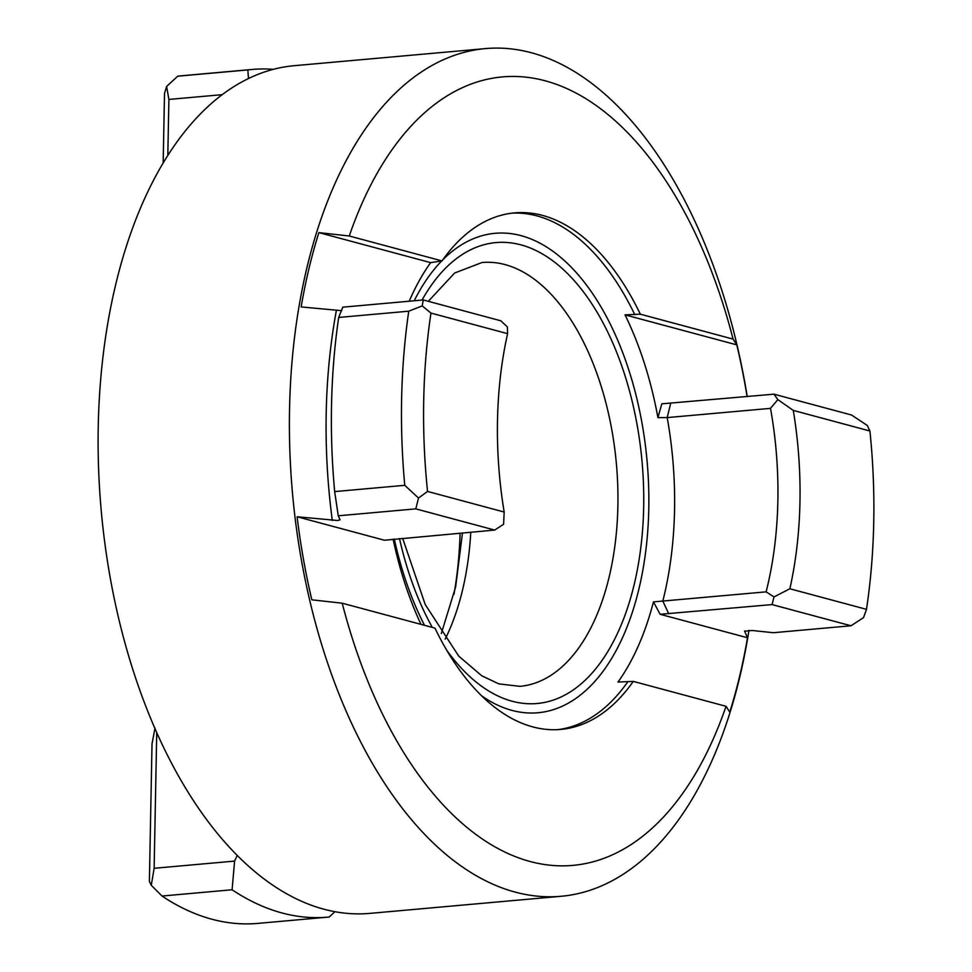 <?xml version="1.0" encoding="UTF-8"?>
<svg xmlns="http://www.w3.org/2000/svg" width="972" height="972" viewBox="0 0 972 972"><rect width="100%" height="100%" fill="white"/><g stroke="black" fill="none" stroke-linecap="round" stroke-linejoin="round"><path stroke-width="1.46" d="M341.719 310.675L301.15 306.933A423.452 230.631 -95.1 0 1 318.889 232.612L349.264 236.002A395.811 215.577 -95.1 0 1 545.146 80.785A395.811 215.577 -95.1 0 1 733.082 339.107L736.8 344.878A423.452 230.631 -95.1 0 1 747.091 396.576M297.116 516.764L384.462 540.238L494.687 530.068L415.785 508.866L338.256 515.804L340.03 519.801L337.685 520.506L297.116 516.764A423.452 230.631 84.9 0 0 311.83 599.809L342.217 603.199A395.811 215.577 84.9 0 0 530.153 861.508A395.811 215.577 84.9 0 0 726.035 706.304L729.753 712.075A423.452 230.631 84.9 0 0 747.492 637.754L744.564 631.095M744.613 630.998A389.979 212.394 -95.1 0 1 744.576 631.192L752.279 630.5L773.445 632.711L850.986 625.774L772.072 604.584L660.146 614.292L747.492 637.754M460.084 533.166A259.305 141.232 -95.1 0 1 453.985 594.317M748.95 630.342A425.529 231.761 -95.1 0 1 561.233 896.269A425.529 231.761 -95.1 0 1 289.535 409.625A425.529 231.761 -95.1 0 1 485.405 48.6A425.529 231.761 -95.1 0 1 747.225 396.564M561.233 896.269L369.943 913.376A425.529 231.761 -95.1 0 1 98.245 426.744A425.529 231.761 -95.1 0 1 294.127 65.707L485.405 48.6M409.224 301.223A256.815 139.871 -95.1 0 1 430.657 262.634L442.005 260.909A259.305 141.232 -95.1 0 1 514.553 212.88A259.305 141.232 -95.1 0 1 640.341 314.187L625.032 314.855A256.815 139.871 -95.1 0 1 657.91 417.62L661.823 403.83L773.967 394.17L851.569 415.02L867.255 425.444L869.916 430.997L793.286 410.415A275.258 149.919 -95.1 0 1 789.859 588.765L866.489 609.347A409.564 223.062 84.9 0 0 873.755 521.66A409.564 223.062 84.9 0 0 869.916 430.997M342.217 603.199L434.958 628.119A259.305 141.232 84.9 0 0 560.747 729.425A259.305 141.232 84.9 0 0 633.294 681.396L617.985 682.052A256.815 139.871 84.9 0 0 653.439 601.887L766.118 591.851A259.305 141.232 84.9 0 0 777.867 500.677A259.305 141.232 84.9 0 0 770.504 408.362L667.193 417.596L657.91 417.62M504.176 512.025A275.258 149.919 -95.1 0 1 497.494 420.597A275.258 149.919 -95.1 0 1 507.603 333.663L430.973 313.081A409.564 223.062 84.9 0 0 427.546 491.443L504.176 512.025L503.593 524.273L494.687 530.068M338.256 515.804L334.672 491.589A425.529 231.761 -95.1 0 1 331.513 405.871A425.529 231.761 -95.1 0 1 338.669 317.455L342.8 307.164L423.257 299.959L500.859 320.809L507.384 326.969L507.603 333.663M252.137 69.462L182.056 75.731A425.529 231.761 84.9 0 0 177.755 76.193L247.848 69.923A425.529 231.761 -95.1 0 1 252.137 69.462A425.529 231.761 -95.1 0 1 273.29 69.34M162.02 896.038A425.529 231.761 84.9 0 0 257.872 923.4L327.953 917.131A425.529 231.761 -95.1 0 1 232.101 889.769L162.02 896.038L151.28 885.285L149.384 881.373L152.021 743.823L155.034 728.016M334.939 911.687L329.192 917.009A425.529 231.761 -95.1 0 1 327.953 917.131M163.175 162.919L164.511 93.458L166.613 86.435L177.755 76.193M247.848 69.923L248.48 78.513M237.265 855.396L234.58 861.095L232.101 889.769M334.672 491.589L404.765 485.32A425.529 231.761 -95.1 0 1 408.762 311.186L338.669 317.455M793.286 410.415L777.843 399.626L770.504 408.362M766.118 591.851L774.004 596.917L789.859 588.765M866.489 609.347L863.561 617.597L850.986 625.774M430.973 313.081L422.213 305.888L408.762 311.186M404.765 485.32L418.519 498.041L427.546 491.443M393.113 539.156A256.815 139.871 84.9 0 0 420.985 624.364M633.294 681.396L726.035 706.304M660.146 614.292L653.439 601.887M640.341 314.187L733.082 339.107M349.264 236.002L442.005 260.909M318.889 232.612L430.657 262.634M625.032 314.855L736.8 344.878M222.163 94.673L168.897 99.436L167.816 155.399M156.735 732.487L154.135 868.288L234.58 861.095M168.897 99.436L166.613 86.435M151.28 885.285L154.135 868.288M773.967 394.17L777.843 399.626M774.004 596.917L772.072 604.584M423.257 299.959L422.213 305.888M418.519 498.041L415.785 508.866M332.315 520.445A389.979 212.394 -95.1 0 1 326.203 413.343A389.979 212.394 -95.1 0 1 336.348 310.615M402.651 538.306L425.189 604.45L458.711 656.112L481.808 675.819L498.83 683.875L519.947 686.341A212.759 115.875 84.9 0 0 617.888 505.829A212.759 115.875 84.9 0 0 482.039 262.513L454.629 273.01L428.312 301.32M422.055 300.069A231.385 126.02 -95.1 0 1 564.185 270.338A231.385 126.02 -95.1 0 1 643.671 507.19A231.385 126.02 -95.1 0 1 575.023 688.686A231.385 126.02 -95.1 0 1 446.743 650.256M432.309 627.402A231.385 126.02 -95.1 0 1 399.492 538.585M470.764 532.206A212.759 115.875 -95.1 0 1 445.164 639.175M511.77 213.172A259.305 141.232 -95.1 0 1 634.789 314.685M670.668 403.416L667.193 417.596A259.305 141.232 -95.1 0 1 674.556 509.923A259.305 141.232 -95.1 0 1 662.819 601.097L668.772 613.818M481.699 695.879A240.692 131.086 84.9 0 0 648.786 508.563A240.692 131.086 84.9 0 0 580.746 277.798A240.692 131.086 84.9 0 0 442.71 259.913M441.701 260.933A240.692 131.086 84.9 0 0 414.193 300.773M394.304 539.047A240.692 131.086 84.9 0 0 424.485 625.3M627.742 681.894A259.305 141.232 -95.1 0 1 557.964 729.62M441.324 633.513L455.649 586.906L462.478 532.948"/></g></svg>
